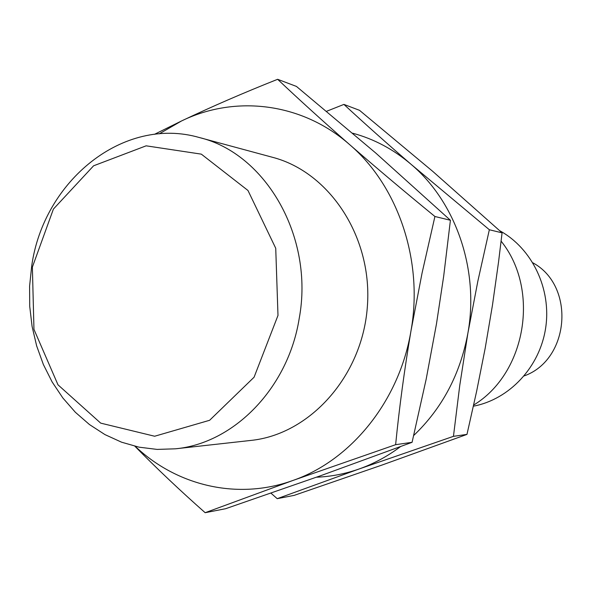 <?xml version="1.0" encoding="UTF-8"?>
<svg xmlns="http://www.w3.org/2000/svg" width="592" height="592" viewBox="0 0 592 592"><rect width="100%" height="100%" fill="white"/><g stroke="black" fill="none" stroke-linecap="round" stroke-linejoin="round"><path stroke-width="0.89" d="M473.659 405.061C526.014 373.419 540.252 289.703 501.106 241.159M466.977 434.395L382.262 464.964L294.194 495.363L277.219 498.671L359.085 468.99L453.45 436.341L466.977 434.395L476.597 391.467L485.144 348.459L492.463 305.191L498.56 261.879L502.075 232.848L432.737 171.362L359.499 110.312L343.915 104.407L326.592 111.281M473.408 406.179C509.327 399.459 539.771 367.121 545.646 328.042C551.626 288.977 532.164 248.455 499.774 230.754M453.45 436.341L459.777 385.281L467.887 333.192L477.877 281.037L489.347 229.748L502.075 232.848M270.951 493.151L277.219 498.671M489.347 229.748L411.248 164.465C386.731 143.264 364.287 123.247 343.915 104.407M352.669 133.207C374.048 138.965 393.576 149.384 411.248 164.465C455.958 202.257 479.35 269.974 467.887 333.192C460.236 374.27 442.172 408.369 413.704 435.497M400.444 446.657C387.516 456.351 373.73 463.795 359.085 468.99C345.077 473.911 330.854 476.649 316.417 477.211M524.231 375.898C569.904 359.596 575.557 285.921 532.911 262.833M412.084 442.313L320.901 475.62L225.596 508.72L205.158 512.702L292.862 480.482L395.626 444.688L412.084 442.313L426.159 379.265L436.482 323.854L443.682 276.198L450.416 220.268L375.816 153.091L296.444 86.425L277.633 79.298C243.601 92.818 211.566 106.708 181.522 120.968L154.475 134.325M395.626 444.688C399.311 407.503 404.432 369.534 410.996 330.773L422.052 273.127L434.92 216.494L450.416 220.268M134.887 446.242C156.717 468.442 180.138 490.598 205.158 512.702M434.92 216.494C404.921 191.963 376.534 168.047 349.768 144.729C323.269 121.523 299.219 99.715 277.633 79.298M159.226 133.844L181.522 120.968C235.076 94.824 301.809 102.431 349.768 144.729C398.157 186.095 423.554 260.88 410.996 330.773C399.422 400.888 351.108 460.376 292.862 480.482C237.562 500.492 176.727 485.758 135.228 446.331M175.454 448.81L250.867 440.426C309.764 434.454 362.252 376.283 367.336 306.982C372.893 237.725 329.899 172.228 272.601 157.324L199.356 137.536C265.889 153.454 314.315 237.303 299.212 318.437C288.215 388.152 233.788 443.445 175.454 448.81L157.132 449.409L139.068 447.175L121.575 442.194L104.947 434.595L89.466 424.553L75.362 412.276L62.863 397.994L52.148 381.981L43.364 364.509L36.645 345.869L32.079 326.377L29.718 306.338L29.6 286.069L31.716 265.897C43.571 180.841 123.373 115.603 199.356 137.536M277.988 315.432L254.079 377.215L209.62 420.283L154.653 436.237L100.684 423.125L57.994 384.822L33.959 329.381L32.375 267.11L53.398 209.087L93.595 165.797L146.135 145.824L201.324 154.142L247.974 190.483L275.731 248.27L277.988 315.432"/></g></svg>
